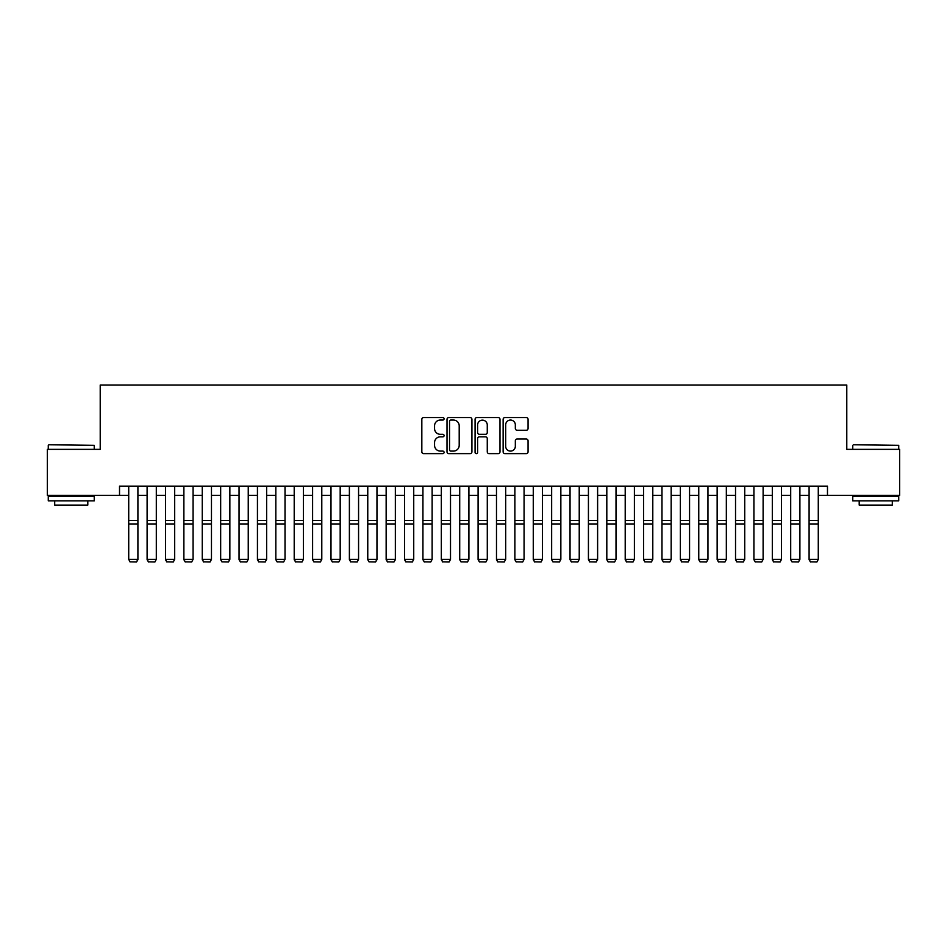 <?xml version="1.0" encoding="UTF-8"?>
<svg xmlns="http://www.w3.org/2000/svg" width="947" height="947" viewBox="0 0 947 947"><rect width="100%" height="100%" fill="white"/><g stroke="black" fill="none" stroke-linecap="round" stroke-linejoin="round"><path stroke-width="1.42" d="M444.084 418.787A1.267 1.267 0 0 0 442.817 417.532L423.64 417.532A1.799 1.799 0 0 0 421.829 419.332L421.829 451.826A1.799 1.799 0 0 0 423.64 453.625L442.817 453.625A1.267 1.267 0 0 0 444.084 452.358A1.267 1.267 0 0 0 442.817 451.103L440.331 451.103A5.777 5.777 0 0 1 434.555 445.327L434.555 442.616A5.777 5.777 0 0 1 440.331 436.839L442.817 436.839A1.267 1.267 0 0 0 444.084 435.573A1.267 1.267 0 0 0 442.817 434.318L440.331 434.318A5.777 5.777 0 0 1 434.555 428.541L434.555 425.83A5.777 5.777 0 0 1 440.331 420.054L442.817 420.054A1.267 1.267 0 0 0 444.084 418.787M526.248 430.258A1.799 1.799 0 0 0 528.059 428.446L528.059 419.332A1.799 1.799 0 0 0 526.248 417.532L504.952 417.532A1.799 1.799 0 0 0 503.141 419.332L503.141 451.826A1.799 1.799 0 0 0 504.952 453.625L526.248 453.625A1.799 1.799 0 0 0 528.059 451.826L528.059 440.817A1.799 1.799 0 0 0 526.248 439.006L517.133 439.006A1.799 1.799 0 0 0 515.334 440.817L515.334 446.274A4.83 4.83 0 0 1 510.504 451.103A4.83 4.83 0 0 1 505.674 446.274L505.674 424.883A4.83 4.83 0 0 1 510.504 420.054A4.83 4.83 0 0 1 515.334 424.883L515.334 428.446A1.799 1.799 0 0 0 517.133 430.258L526.248 430.258M119.523 495.34L47.35 495.34L47.35 449.363L100.216 449.363L100.216 385.015L846.784 385.015L846.784 449.363L899.65 449.363L899.65 495.34L827.477 495.34L827.477 486.142L119.523 486.142L119.523 495.34L128.721 495.34M471.926 419.332A1.799 1.799 0 0 0 470.114 417.532L448.819 417.532A1.799 1.799 0 0 0 447.008 419.332L447.008 451.826A1.799 1.799 0 0 0 448.819 453.625L470.114 453.625A1.799 1.799 0 0 0 471.926 451.826L471.926 419.332M476.886 417.532L498.181 417.532A1.799 1.799 0 0 1 499.992 419.332L499.992 451.826A1.799 1.799 0 0 1 498.181 453.625L489.066 453.625A1.799 1.799 0 0 1 487.267 451.826L487.267 438.65A1.799 1.799 0 0 0 485.456 436.839L479.407 436.839A1.799 1.799 0 0 0 477.608 438.65L477.608 452.358A1.267 1.267 0 0 1 476.341 453.625A1.267 1.267 0 0 1 475.074 452.358L475.074 419.332A1.799 1.799 0 0 1 476.886 417.532M137.907 495.34L147.105 495.34M156.302 495.34L165.5 495.34M174.686 495.34L183.884 495.34M193.081 495.34L202.267 495.34M211.465 495.34L220.663 495.34M229.849 495.34L239.046 495.34M248.244 495.34L257.442 495.34M266.628 495.34L275.826 495.34M285.023 495.34L294.209 495.34M303.407 495.34L312.605 495.34M321.791 495.34L330.988 495.34M340.186 495.34L349.384 495.34M358.57 495.34L367.767 495.34M376.965 495.34L386.151 495.34M395.349 495.34L404.547 495.34M413.732 495.34L422.93 495.34M432.128 495.34L441.326 495.34M450.512 495.34L459.709 495.34M468.907 495.34L478.093 495.34M487.291 495.34L496.488 495.34M505.674 495.34L514.872 495.34M524.07 495.34L533.268 495.34M542.453 495.34L551.651 495.34M560.849 495.34L570.035 495.34M579.233 495.34L588.43 495.34M597.616 495.34L606.814 495.34M616.012 495.34L625.209 495.34M634.395 495.34L643.593 495.34M652.791 495.34L661.977 495.34M671.174 495.34L680.372 495.34M689.558 495.34L698.756 495.34M707.954 495.34L717.151 495.34M726.337 495.34L735.535 495.34M744.733 495.34L753.919 495.34M763.116 495.34L772.314 495.34M781.5 495.34L790.698 495.34M799.895 495.34L809.093 495.34M818.279 495.34L827.477 495.34M450.808 420.054A1.267 1.267 0 0 0 449.541 421.32L449.541 449.837A1.267 1.267 0 0 0 450.808 451.103L453.424 451.103A5.777 5.777 0 0 0 459.2 445.327L459.2 425.83A5.777 5.777 0 0 0 453.424 420.054L450.808 420.054M487.267 424.978A4.83 4.83 0 0 0 482.437 420.148A4.83 4.83 0 0 0 477.608 424.978L477.608 432.507A1.799 1.799 0 0 0 479.407 434.318L485.456 434.318A1.799 1.799 0 0 0 487.267 432.507L487.267 424.978M137.907 486.142L137.907 559.701L136.534 561.985L130.094 561.855L136.534 561.985M130.094 561.985L128.721 559.369L137.907 559.369L136.534 561.855M128.721 486.142L128.721 559.369L130.094 561.855M48.818 444.77L94.238 445.327L48.818 444.77M71.25 500.856L48.273 500.856L48.273 496.264L94.238 496.264L94.238 500.856L71.25 500.856M87.799 500.856L87.799 505.082L54.701 505.082L54.701 500.856M853.306 444.77L898.727 445.327L853.306 444.77M875.75 500.856L852.762 500.856L852.762 496.264L898.727 496.264L898.727 500.856L875.75 500.856M892.299 500.856L892.299 505.082L859.201 505.082L859.201 500.856M147.105 559.701L148.49 561.985L147.105 559.369L156.302 559.369L154.917 561.985L148.49 561.855L154.917 561.985M165.5 559.701L166.873 561.985L165.5 559.369L174.686 559.369L173.313 561.985L166.873 561.855L173.313 561.985M183.884 559.701L185.257 561.985L183.884 559.369L193.081 559.369L191.696 561.985L185.257 561.855L191.696 561.985M202.267 559.701L203.652 561.985L202.267 559.369L211.465 559.369L210.092 561.985L203.652 561.855L210.092 561.985M156.302 486.142L156.302 559.369L154.917 561.855M147.105 486.142L147.105 559.369L148.49 561.855M174.686 486.142L174.686 559.369L173.313 561.855M165.5 486.142L165.5 559.369L166.873 561.855M193.081 486.142L193.081 559.369L191.696 561.855M183.884 486.142L183.884 559.369L185.257 561.855M211.465 486.142L211.465 559.369L210.092 561.855M202.267 486.142L202.267 559.369L203.652 561.855M220.663 559.701L222.036 561.985L220.663 559.369L229.849 559.369L228.476 561.985L222.036 561.855L228.476 561.985M229.849 486.142L229.849 559.369L228.476 561.855M220.663 486.142L220.663 559.369L222.036 561.855M239.046 559.701L240.431 561.985L239.046 559.369L248.244 559.369L246.859 561.985L240.431 561.855L246.859 561.985M248.244 486.142L248.244 559.369L246.859 561.855M239.046 486.142L239.046 559.369L240.431 561.855M257.442 559.701L258.815 561.985L257.442 559.369L266.628 559.369L265.255 561.985L258.815 561.855L265.255 561.985M266.628 486.142L266.628 559.369L265.255 561.855M257.442 486.142L257.442 559.369L258.815 561.855M275.826 559.701L277.199 561.985L275.826 559.369L285.023 559.369L283.638 561.985L277.199 561.855L283.638 561.985M285.023 486.142L285.023 559.369L283.638 561.855M275.826 486.142L275.826 559.369L277.199 561.855M294.209 559.701L295.594 561.985L294.209 559.369L303.407 559.369L302.034 561.985L295.594 561.855L302.034 561.985M303.407 486.142L303.407 559.369L302.034 561.855M294.209 486.142L294.209 559.369L295.594 561.855M312.605 559.701L313.978 561.985L312.605 559.369L321.791 559.369L320.417 561.985L313.978 561.855L320.417 561.985M321.791 486.142L321.791 559.369L320.417 561.855M312.605 486.142L312.605 559.369L313.978 561.855M330.988 559.701L332.373 561.985L330.988 559.369L340.186 559.369L338.801 561.985L332.373 561.855L338.801 561.985M340.186 486.142L340.186 559.369L338.801 561.855M330.988 486.142L330.988 559.369L332.373 561.855M349.384 559.701L350.757 561.985L349.384 559.369L358.57 559.369L357.197 561.985L350.757 561.855L357.197 561.985M358.57 486.142L358.57 559.369L357.197 561.855M349.384 486.142L349.384 559.369L350.757 561.855M376.965 486.142L376.965 559.701L375.58 561.985L369.141 561.855L375.58 561.985M367.767 559.701L369.141 561.985L367.767 559.369L376.965 559.369L375.58 561.855M367.767 486.142L367.767 559.369L369.141 561.855M395.349 486.142L395.349 559.701L393.976 561.985L387.536 561.855L393.976 561.985M386.151 559.701L387.536 561.985L386.151 559.369L395.349 559.369L393.976 561.855M386.151 486.142L386.151 559.369L387.536 561.855M404.547 559.701L405.92 561.985L404.547 559.369L413.732 559.369L412.359 561.985L405.92 561.855L412.359 561.985M413.732 486.142L413.732 559.369L412.359 561.855M404.547 486.142L404.547 559.369L405.92 561.855M422.93 559.701L424.315 561.985L422.93 559.369L432.128 559.369L430.743 561.985L424.315 561.855L430.743 561.985M432.128 486.142L432.128 559.369L430.743 561.855M422.93 486.142L422.93 559.369L424.315 561.855M441.326 559.701L442.699 561.985L441.326 559.369L450.512 559.369L449.138 561.985L442.699 561.855L449.138 561.985M450.512 486.142L450.512 559.369L449.138 561.855M441.326 486.142L441.326 559.369L442.699 561.855M459.709 559.701L461.082 561.985L459.709 559.369L468.907 559.369L467.522 561.985L461.082 561.855L467.522 561.985M468.907 486.142L468.907 559.369L467.522 561.855M459.709 486.142L459.709 559.369L461.082 561.855M478.093 559.701L479.478 561.985L478.093 559.369L487.291 559.369L485.918 561.985L479.478 561.855L485.918 561.985M487.291 486.142L487.291 559.369L485.918 561.855M478.093 486.142L478.093 559.369L479.478 561.855M496.488 559.701L497.862 561.985L496.488 559.369L505.674 559.369L504.301 561.985L497.862 561.855L504.301 561.985M505.674 486.142L505.674 559.369L504.301 561.855M496.488 486.142L496.488 559.369L497.862 561.855M514.872 559.701L516.257 561.985L514.872 559.369L524.07 559.369L522.685 561.985L516.257 561.855L522.685 561.985M524.07 486.142L524.07 559.369L522.685 561.855M514.872 486.142L514.872 559.369L516.257 561.855M533.268 559.701L534.641 561.985L533.268 559.369L542.453 559.369L541.08 561.985L534.641 561.855L541.08 561.985M542.453 486.142L542.453 559.369L541.08 561.855M533.268 486.142L533.268 559.369L534.641 561.855M551.651 559.701L553.024 561.985L551.651 559.369L560.849 559.369L559.464 561.985L553.024 561.855L559.464 561.985M570.035 559.701L571.42 561.985L570.035 559.369L579.233 559.369L577.859 561.985L571.42 561.855L577.859 561.985M588.43 559.701L589.803 561.985L588.43 559.369L597.616 559.369L596.243 561.985L589.803 561.855L596.243 561.985M560.849 486.142L560.849 559.369L559.464 561.855M551.651 486.142L551.651 559.369L553.024 561.855M579.233 486.142L579.233 559.369L577.859 561.855M570.035 486.142L570.035 559.369L571.42 561.855M597.616 486.142L597.616 559.369L596.243 561.855M588.43 486.142L588.43 559.369L589.803 561.855M606.814 559.701L608.199 561.985L606.814 559.369L616.012 559.369L614.627 561.985L608.199 561.855L614.627 561.985M616.012 486.142L616.012 559.369L614.627 561.855M606.814 486.142L606.814 559.369L608.199 561.855M625.209 559.701L626.583 561.985L625.209 559.369L634.395 559.369L633.022 561.985L626.583 561.855L633.022 561.985M634.395 486.142L634.395 559.369L633.022 561.855M625.209 486.142L625.209 559.369L626.583 561.855M643.593 559.701L644.966 561.985L643.593 559.369L652.791 559.369L651.406 561.985L644.966 561.855L651.406 561.985M652.791 486.142L652.791 559.369L651.406 561.855M643.593 486.142L643.593 559.369L644.966 561.855M661.977 559.701L663.362 561.985L661.977 559.369L671.174 559.369L669.801 561.985L663.362 561.855L669.801 561.985M671.174 486.142L671.174 559.369L669.801 561.855M661.977 486.142L661.977 559.369L663.362 561.855M680.372 559.701L681.745 561.985L680.372 559.369L689.558 559.369L688.185 561.985L681.745 561.855L688.185 561.985M698.756 559.701L700.141 561.985L698.756 559.369L707.954 559.369L706.569 561.985L700.141 561.855L706.569 561.985M717.151 559.701L718.524 561.985L717.151 559.369L726.337 559.369L724.964 561.985L718.524 561.855L724.964 561.985M689.558 486.142L689.558 559.369L688.185 561.855M680.372 486.142L680.372 559.369L681.745 561.855M707.954 486.142L707.954 559.369L706.569 561.855M698.756 486.142L698.756 559.369L700.141 561.855M726.337 486.142L726.337 559.369L724.964 561.855M717.151 486.142L717.151 559.369L718.524 561.855M735.535 559.701L736.908 561.985L735.535 559.369L744.733 559.369L743.348 561.985L736.908 561.855L743.348 561.985M744.733 486.142L744.733 559.369L743.348 561.855M735.535 486.142L735.535 559.369L736.908 561.855M753.919 559.701L755.304 561.985L753.919 559.369L763.116 559.369L761.743 561.985L755.304 561.855L761.743 561.985M763.116 486.142L763.116 559.369L761.743 561.855M753.919 486.142L753.919 559.369L755.304 561.855M772.314 559.701L773.687 561.985L772.314 559.369L781.5 559.369L780.127 561.985L773.687 561.855L780.127 561.985M781.5 486.142L781.5 559.369L780.127 561.855M772.314 486.142L772.314 559.369L773.687 561.855M790.698 559.701L792.083 561.985L790.698 559.369L799.895 559.369L798.51 561.985L792.083 561.855L798.51 561.985M799.895 486.142L799.895 559.369L798.51 561.855M790.698 486.142L790.698 559.369L792.083 561.855M809.093 559.701L810.466 561.985L809.093 559.369L818.279 559.369L816.906 561.985L810.466 561.855L816.906 561.985M818.279 486.142L818.279 559.369L816.906 561.855M809.093 486.142L809.093 559.369L810.466 561.855M137.907 520.471L128.721 520.471M137.907 523.951L128.721 523.951M156.302 520.471L147.105 520.471M156.302 523.951L147.105 523.951M174.686 520.471L165.5 520.471M174.686 523.951L165.5 523.951M193.081 520.471L183.884 520.471M193.081 523.951L183.884 523.951M211.465 520.471L202.267 520.471M211.465 523.951L202.267 523.951M229.849 520.471L220.663 520.471M229.849 523.951L220.663 523.951M248.244 520.471L239.046 520.471M248.244 523.951L239.046 523.951M266.628 520.471L257.442 520.471M266.628 523.951L257.442 523.951M285.023 520.471L275.826 520.471M285.023 523.951L275.826 523.951M303.407 520.471L294.209 520.471M303.407 523.951L294.209 523.951M321.791 520.471L312.605 520.471M321.791 523.951L312.605 523.951M340.186 520.471L330.988 520.471M340.186 523.951L330.988 523.951M358.57 520.471L349.384 520.471M358.57 523.951L349.384 523.951M376.965 520.471L367.767 520.471M376.965 523.951L367.767 523.951M395.349 520.471L386.151 520.471M395.349 523.951L386.151 523.951M413.732 520.471L404.547 520.471M413.732 523.951L404.547 523.951M432.128 520.471L422.93 520.471M432.128 523.951L422.93 523.951M450.512 520.471L441.326 520.471M450.512 523.951L441.326 523.951M468.907 520.471L459.709 520.471M468.907 523.951L459.709 523.951M487.291 520.471L478.093 520.471M487.291 523.951L478.093 523.951M505.674 520.471L496.488 520.471M505.674 523.951L496.488 523.951M524.07 520.471L514.872 520.471M524.07 523.951L514.872 523.951M542.453 520.471L533.268 520.471M542.453 523.951L533.268 523.951M560.849 520.471L551.651 520.471M560.849 523.951L551.651 523.951M579.233 520.471L570.035 520.471M579.233 523.951L570.035 523.951M597.616 520.471L588.43 520.471M597.616 523.951L588.43 523.951M616.012 520.471L606.814 520.471M616.012 523.951L606.814 523.951M634.395 520.471L625.209 520.471M634.395 523.951L625.209 523.951M652.791 520.471L643.593 520.471M652.791 523.951L643.593 523.951M671.174 520.471L661.977 520.471M671.174 523.951L661.977 523.951M689.558 520.471L680.372 520.471M689.558 523.951L680.372 523.951M707.954 520.471L698.756 520.471M707.954 523.951L698.756 523.951M726.337 520.471L717.151 520.471M726.337 523.951L717.151 523.951M744.733 520.471L735.535 520.471M744.733 523.951L735.535 523.951M763.116 520.471L753.919 520.471M763.116 523.951L753.919 523.951M781.5 520.471L772.314 520.471M781.5 523.951L772.314 523.951M799.895 520.471L790.698 520.471M799.895 523.951L790.698 523.951M818.279 520.471L809.093 520.471M818.279 523.951L809.093 523.951M48.273 449.363L48.273 445.327M58.75 496.264L58.75 495.34M83.762 496.264L83.762 495.34M94.238 449.363L94.238 445.327M852.762 449.363L852.762 445.327M863.238 496.264L863.238 495.34M888.25 496.264L888.25 495.34M898.727 449.363L898.727 445.327"/></g></svg>
